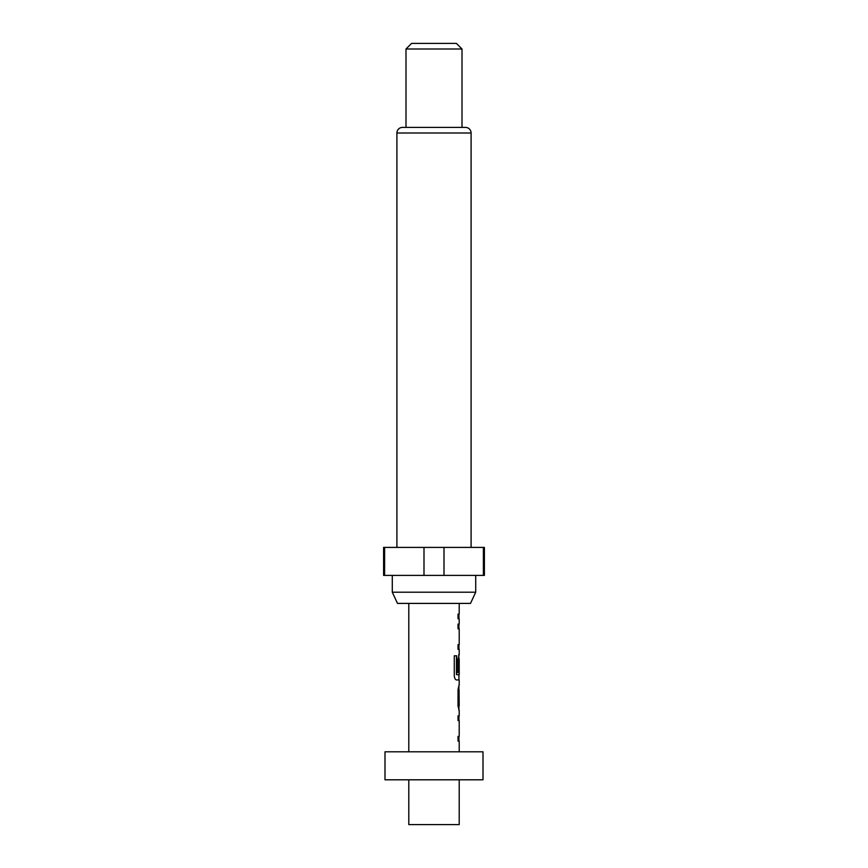 <?xml version="1.0" encoding="UTF-8"?>
<svg xmlns="http://www.w3.org/2000/svg" width="868" height="868" viewBox="0 0 868 868"><rect width="100%" height="100%" fill="white"/><g stroke="black" fill="none" stroke-linecap="round" stroke-linejoin="round"><path stroke-width="1.3" d="M385.001 779.8L482.999 779.8L482.999 751.796L385.001 751.796L385.001 779.8M408.795 779.8L408.795 824.6L459.205 824.6L459.205 779.8M470.499 603.401L397.501 603.401L392.282 592.204L475.718 592.204L470.499 603.401M392.282 575.397L392.282 592.204M475.718 575.397L475.718 592.204M471.096 547.404L471.096 132.999A5.599 5.599 0 0 0 465.498 127.401L402.502 127.401A5.599 5.599 0 0 0 396.904 132.999L396.904 547.404M405.996 48.999L411.595 43.4L456.405 43.4L462.004 48.999L405.996 48.999L405.996 127.401M462.004 48.999L462.004 127.401M483.4 547.404L484.398 547.404L484.398 575.397L483.4 575.397L483.4 547.404L383.602 547.404L383.602 575.397L423.996 575.397L423.996 547.404M459.205 751.796L459.205 741.109L458.033 741.109L458.922 741.109L458.922 736.4L458.033 736.4L458.033 741.109M458.033 736.4L459.205 736.4L459.205 720.559L458.033 720.559L458.922 720.559L458.988 715.861M458.977 685.286L458.033 689.669L458.033 706.14L459.205 710.523L459.205 715.861L458.033 715.861L458.033 720.559M459.205 685.286L459.205 679.948L456.557 679.948L458.922 679.948L458.922 674.729M456.698 674.425L456.698 655.807L454.279 655.807L454.279 675.564C454.496 678.244 455.255 679.698 456.557 679.948M456.839 674.729L459.205 674.729L459.205 658.899L459.02 672.581L458.033 672.581L458.738 672.581L459.02 659.213M459.205 603.401L459.205 614.099L458.033 614.099L458.033 618.797L459.205 618.797L459.205 624.135L458.033 624.135L458.033 628.833L459.205 628.833L459.205 644.674L458.033 644.674L458.033 649.372L459.205 649.372L459.205 654.711L458.033 659.094L458.033 672.581M408.795 751.796L408.795 603.401M458.033 624.135L458.988 624.135M458.922 658.899L458.716 654.711M459.02 690.299L459.205 705.825L459.053 689.984M444.004 547.404L444.004 575.397L423.996 575.397M384.6 547.404L384.6 575.397M444.004 575.397L483.4 575.397M458.033 618.797L458.922 618.797L458.922 614.099L458.033 614.099M458.033 649.372L458.922 649.372L458.922 644.674L458.033 644.674M458.033 628.833L458.922 628.833L458.922 624.135M456.449 674.425L456.449 655.807L454.279 655.807M459.02 705.51L458.738 690.299M458.033 715.861L458.922 715.861M471.096 132.999L396.904 132.999M458.922 710.501L458.922 705.825M458.922 689.984L458.922 685.308"/></g></svg>
